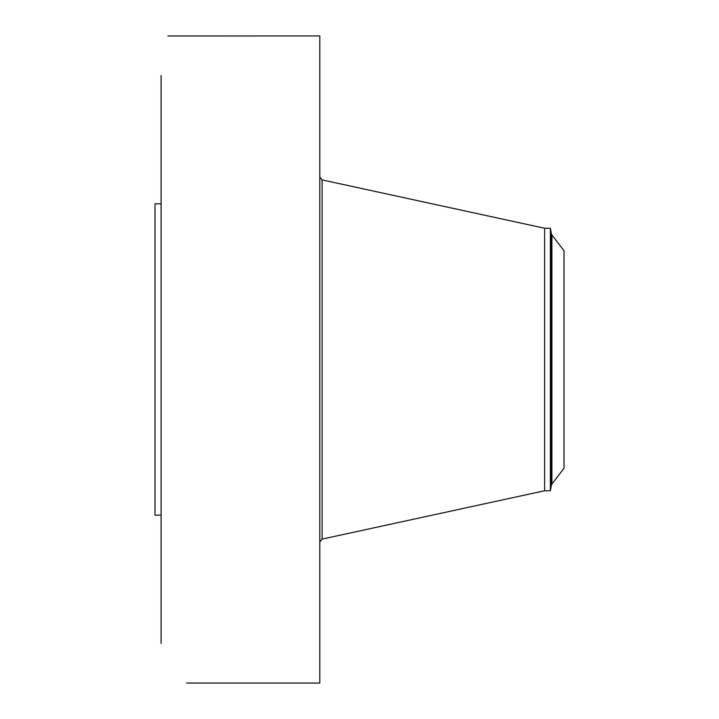 <?xml version="1.0" encoding="UTF-8"?>
<svg xmlns="http://www.w3.org/2000/svg" width="719" height="719" viewBox="0 0 719 719"><rect width="100%" height="100%" fill="white"/><g stroke="black" fill="none" stroke-linecap="round" stroke-linejoin="round"><path stroke-width="1.08" d="M186.607 683.05L319.82 683.05L319.82 35.95L167.931 35.968M161.101 643.442L161.101 75.558M169.333 35.986L167.967 35.95M161.101 515.172L154.989 515.172L154.989 203.828L161.101 203.828M550.386 490.753L550.386 228.247L551.347 233.702L551.347 485.298L550.386 490.753L544.616 490.753L544.616 228.247L322.13 179.912L319.82 177.045M564.011 468.258L564.011 250.742L551.895 234.96L551.895 484.04L564.011 468.258M544.616 490.753L322.13 539.088L322.13 179.912M322.13 539.088L319.82 541.955M550.386 228.247L544.616 228.247M551.347 485.298L551.895 484.04M551.347 233.702L551.895 234.96"/></g></svg>
